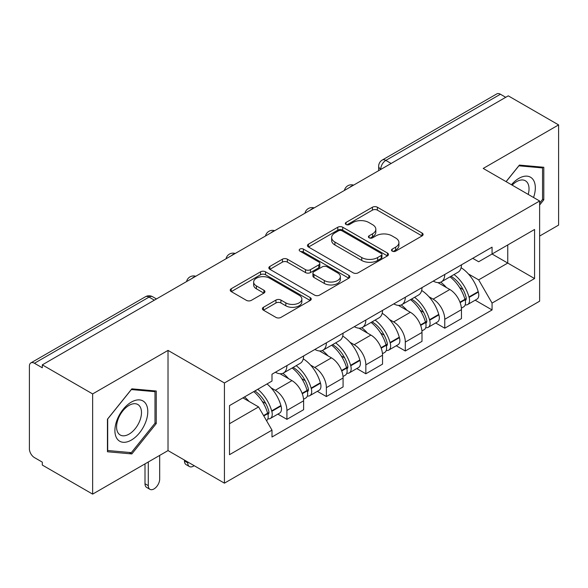 <?xml version="1.0" encoding="UTF-8"?>
<svg xmlns="http://www.w3.org/2000/svg" width="588" height="588" viewBox="0 0 588 588"><rect width="100%" height="100%" fill="white"/><g stroke="black" fill="none" stroke-linecap="round" stroke-linejoin="round"><path stroke-width="0.88" d="M392.218 251.135A2.455 1.419 0 0 0 395.695 251.135L422.081 235.906A3.513 2.029 0 0 0 423.11 234.472A3.513 2.029 0 0 0 422.081 233.039L377.386 207.233A3.513 2.029 0 0 0 372.417 207.233L346.038 222.462A2.455 1.419 0 0 0 345.318 223.469A2.455 1.419 0 0 0 346.038 224.469A2.455 1.419 0 0 0 349.515 224.469L352.925 222.499A11.238 6.49 0 0 1 368.816 222.499L372.542 224.653A11.238 6.49 0 0 1 375.835 229.239A11.238 6.49 0 0 1 372.542 233.826L369.132 235.795A2.455 1.419 0 0 0 368.411 236.802A2.455 1.419 0 0 0 369.132 237.802A2.455 1.419 0 0 0 372.608 237.802L376.019 235.832A11.238 6.49 0 0 1 391.909 235.832L395.636 237.986A11.238 6.49 0 0 1 398.929 242.572A11.238 6.49 0 0 1 395.636 247.158L392.218 249.128A2.455 1.419 0 0 0 391.498 250.128A2.455 1.419 0 0 0 392.218 251.135L392.218 249.128M263.417 307.296A3.513 2.029 0 0 0 262.388 308.729A3.513 2.029 0 0 0 263.417 310.163L275.956 317.402A3.513 2.029 0 0 0 280.917 317.402L310.221 300.483A3.513 2.029 0 0 0 311.25 299.049A3.513 2.029 0 0 0 310.221 297.616L265.526 271.81A3.513 2.029 0 0 0 260.558 271.81L231.26 288.73A3.513 2.029 0 0 0 230.231 290.163A3.513 2.029 0 0 0 231.26 291.597L246.409 300.343A3.513 2.029 0 0 0 251.37 300.343L263.909 293.103A3.513 2.029 0 0 0 264.938 291.67A3.513 2.029 0 0 0 263.909 290.237L256.397 285.9A9.393 5.424 0 0 1 253.649 282.064A9.393 5.424 0 0 1 259.448 277.051A9.393 5.424 0 0 1 269.686 278.227L299.108 295.22A9.393 5.424 0 0 1 301.857 299.049A9.393 5.424 0 0 1 296.058 304.062A9.393 5.424 0 0 1 285.827 302.886L280.917 300.056A3.513 2.029 0 0 0 275.956 300.056L263.417 307.296L263.417 310.163M224.432 382.972L168.021 350.404L92.639 393.923L42.299 364.861L508.26 95.844L558.6 124.906L483.218 168.433L539.63 201L224.432 382.972L224.432 483.16L539.63 301.188L539.63 201M353.175 272.817A3.513 2.029 0 0 0 358.143 272.817L387.441 255.905A3.513 2.029 0 0 0 388.47 254.464A3.513 2.029 0 0 0 387.441 253.031L342.745 227.233A3.513 2.029 0 0 0 337.784 227.233L308.479 244.145A3.513 2.029 0 0 0 307.45 245.578A3.513 2.029 0 0 0 308.479 247.011L353.175 272.817M300.894 251.664A2.455 1.419 0 0 1 303.393 252.009L303.393 249.091L348.831 275.324A3.513 2.029 0 0 1 349.86 276.757A3.513 2.029 0 0 1 348.831 278.19L319.534 295.11A3.513 2.029 0 0 1 314.565 295.11L269.87 269.304L269.87 266.438A3.513 2.029 0 0 0 268.841 267.871A3.513 2.029 0 0 0 269.87 269.304M269.87 266.438L282.409 259.198A3.513 2.029 0 0 1 287.378 259.198L305.503 269.664A3.513 2.029 0 0 0 310.471 269.664L318.784 264.865A3.513 2.029 0 0 0 319.813 263.424A3.513 2.029 0 0 0 318.784 261.991L299.917 251.098A2.455 1.419 0 0 1 299.196 250.098A2.455 1.419 0 0 1 300.711 248.783A2.455 1.419 0 0 1 303.393 249.091M92.639 393.923L92.639 494.118L42.299 465.057L42.299 462.131L34.457 457.604A7.152 4.131 -120 0 1 29.4 448.842L29.4 366.177A7.152 4.131 -120 0 1 30.885 362.899L145.471 296.742A7.152 4.131 60 0 1 149.051 297.094L34.457 363.259A7.152 4.131 -120 0 0 30.885 362.899M539.63 236.053L558.6 225.101L558.6 124.906M92.639 494.118L168.021 450.592L224.432 483.16M42.299 364.861L42.299 367.787L34.457 363.259M391.138 163.464L385.824 160.399A7.152 4.131 60 0 0 382.251 160.046L496.838 93.882A7.152 4.131 60 0 1 500.417 94.234L385.824 160.399A7.152 4.131 120 0 0 380.767 169.16L380.767 169.454M505.731 97.307L500.417 94.234M444.763 274.464A16.457 9.504 60 0 1 441.36 281.85L458.052 272.207A16.457 9.504 -120 0 0 461.462 264.82M428.924 296.712L433.128 299.145A16.457 9.504 60 0 1 444.763 319.299L461.462 309.656A16.457 9.504 -120 0 0 449.827 289.502L437.876 282.608M461.462 309.656L461.462 318.571L444.763 328.207L435.715 322.981M441.36 281.85A16.457 9.504 60 0 1 433.26 281.108M444.763 319.299L444.763 328.207M405.301 297.241A16.457 9.504 60 0 1 401.898 304.628L418.59 294.992A16.457 9.504 -120 0 0 422 287.606M396.253 345.766L405.301 350.992L422 341.349L422 332.44A16.457 9.504 -120 0 0 410.365 312.287L398.414 305.385M401.898 304.628A16.457 9.504 60 0 1 393.791 303.886M389.462 319.497L393.666 321.923A16.457 9.504 60 0 1 405.301 342.084L405.301 350.992M365.839 320.026A16.457 9.504 60 0 1 362.436 327.413L379.128 317.777A16.457 9.504 -120 0 0 382.538 310.39M356.791 368.544L365.839 373.777L382.538 364.134L382.538 355.226A16.457 9.504 -120 0 0 370.903 335.072L358.952 328.17M362.436 327.413A16.457 9.504 60 0 1 354.329 326.671M349.992 342.282L354.204 344.708A16.457 9.504 60 0 1 365.839 364.861L365.839 373.777M326.377 342.811A16.457 9.504 60 0 1 322.974 350.198L339.666 340.562A16.457 9.504 -120 0 0 343.076 333.168M317.329 391.329L326.377 396.555L343.076 386.919L343.076 378.01A16.457 9.504 -120 0 0 331.441 357.857L319.49 350.955M322.974 350.198A16.457 9.504 60 0 1 314.867 349.456M310.53 365.06L314.742 367.493A16.457 9.504 60 0 1 326.377 387.646L326.377 396.555M286.915 365.596A16.457 9.504 60 0 1 283.512 372.983L300.203 363.34A16.457 9.504 -120 0 0 303.614 355.953M277.867 414.114L286.915 419.34L303.614 409.704L303.614 400.795A16.457 9.504 -120 0 0 291.979 380.634L280.028 373.74M283.512 372.983A16.457 9.504 60 0 1 275.404 372.241M271.068 387.845L275.28 390.278A16.457 9.504 60 0 1 286.915 410.431L286.915 419.34M472.715 258.323L478.661 261.756L534.565 229.474L507.753 244.961L507.753 263.071L478.661 279.866L468.386 273.927M229.496 423.72L258.588 406.925L271.994 430.144L229.496 454.686L229.496 405.61L271.994 381.075L271.994 374.211L492.068 247.151L492.068 254.016L534.565 278.55L492.068 303.085L478.661 279.866M534.565 229.474L534.565 278.55M271.994 430.144L271.994 437.009L492.068 309.95L492.068 303.085M539.63 205.014L543.804 199.817L543.804 167.271L519.388 165.088L506.092 181.633M168.021 350.404L168.021 450.592M107.442 451.753L131.852 453.936L156.261 423.566L156.261 391.02L131.852 388.837L107.442 419.207L107.442 451.753M258.588 406.925L242.903 397.87M475.178 300.196L492.068 309.95M542.54 199.089L543.804 199.817M129.272 452.444L131.852 453.936M154.997 422.838L156.261 423.566M393.203 251.48L395.636 250.076A11.238 6.49 0 0 0 398.929 245.49L398.929 242.572M375.835 229.239L375.835 232.157A11.238 6.49 0 0 1 372.542 236.744L370.109 238.147M422.03 235.928L377.386 210.151A3.513 2.029 0 0 0 372.417 210.151L347.023 224.814M387.396 255.927L342.745 230.151A3.513 2.029 0 0 0 337.784 230.151L308.531 247.041M381.237 255.471A2.455 1.419 0 0 0 381.95 254.464A2.455 1.419 0 0 0 381.237 253.465L342.003 230.812A2.455 1.419 0 0 0 338.526 230.812L334.925 232.892A11.238 6.49 0 0 0 331.632 237.479A11.238 6.49 0 0 0 334.925 242.065L361.745 257.551A11.238 6.49 0 0 0 377.636 257.551L381.237 255.471L381.237 258.389A2.455 1.419 0 0 0 381.95 257.39L381.95 254.464M331.632 237.479L331.632 240.404A11.238 6.49 0 0 0 334.925 244.99L334.925 242.065M381.237 258.389L377.636 260.469A11.238 6.49 0 0 1 361.745 260.469L334.925 244.99M269.914 269.333L282.409 262.123L282.409 259.198M319.813 263.424L319.813 266.349A3.513 2.029 0 0 1 318.784 267.783L310.471 272.582A3.513 2.029 0 0 1 305.503 272.582L287.378 262.123A3.513 2.029 0 0 0 282.409 262.123M303.393 252.009L348.787 278.22M324.311 280.52A9.393 5.424 0 0 0 334.55 281.696A9.393 5.424 0 0 0 340.349 276.691A9.393 5.424 0 0 0 337.593 272.854L327.229 266.871A3.513 2.029 0 0 0 322.261 266.871L313.941 271.671A3.513 2.029 0 0 0 312.919 273.104A3.513 2.029 0 0 0 313.941 274.537L324.311 280.52L324.311 283.445A9.393 5.424 0 0 0 334.55 284.621A9.393 5.424 0 0 0 340.349 279.609L340.349 276.691M312.919 273.104L312.919 276.022A3.513 2.029 0 0 0 313.941 277.455L313.941 274.537M324.311 283.445L313.941 277.455M301.857 299.049L301.857 301.975A9.393 5.424 0 0 1 296.058 306.98A9.393 5.424 0 0 1 285.827 305.804L280.917 302.974A3.513 2.029 0 0 0 275.956 302.974L263.461 310.185M253.649 282.064L253.649 284.982A9.393 5.424 0 0 0 256.397 288.818L256.397 285.9M263.865 293.133L256.397 288.818M310.17 300.512L265.526 274.736A3.513 2.029 0 0 0 260.558 274.736L231.304 291.626M450.974 276.294A22.535 13.009 60 0 1 451.092 276.36A22.535 13.009 60 0 1 465.916 296.587L466.056 297.05A4.381 2.528 60 0 1 465.358 300.49A4.381 2.528 60 0 1 465.262 300.541M449.989 276.867A27.188 15.7 60 0 1 464.932 299.299L465.064 299.762A9.033 5.218 60 0 1 463.638 306.855L461.389 308.156M465.181 304.856A9.033 5.218 -120 0 0 467.688 304.518A9.033 5.218 -120 0 0 469.114 297.425L468.981 296.962A27.188 15.7 -120 0 0 454.039 274.53M461.117 267.709A27.188 15.7 60 0 1 478.213 291.626L478.345 292.096A9.033 5.218 60 0 1 476.919 299.189L467.688 304.518M440.721 282.166A27.188 15.7 60 0 1 446.395 287.525M459.618 287.561L463.079 289.561M533.544 197.487A23.255 13.428 120 0 0 533.125 179.634A23.255 13.428 120 0 0 511.435 184.72M528.215 194.407A17.603 10.165 120 0 0 527.362 182.603A17.603 10.165 120 0 0 525.385 180.773A17.603 10.165 120 0 0 512.155 185.139M506.143 181.663L518.888 165.809L542.54 167.925L542.54 199.457L539.63 203.081M540.967 167.021L542.54 167.925M145.581 403.375A23.255 13.428 120 0 0 123.12 409.395A23.255 13.428 120 0 0 117.108 438.81A23.255 13.428 120 0 0 139.569 432.79A23.255 13.428 120 0 0 145.581 403.375M139.819 406.352A17.603 10.165 120 0 0 137.842 404.515A17.603 10.165 120 0 0 121.459 412.732A17.603 10.165 120 0 0 118.254 433.172A17.603 10.165 120 0 0 120.239 435.01A17.603 10.165 120 0 0 136.614 426.792A17.603 10.165 120 0 0 139.819 406.352M131.344 452.628L107.692 450.518L107.692 418.979L131.344 389.557L154.997 391.667L154.997 423.206L131.344 452.628M153.431 390.763L154.997 391.667M411.512 299.079A22.535 13.009 60 0 1 411.629 299.145A22.535 13.009 60 0 1 426.454 319.365L426.594 319.835A4.381 2.528 60 0 1 425.896 323.275A4.381 2.528 60 0 1 425.8 323.326M410.527 299.645A27.188 15.7 60 0 1 425.469 322.077L425.602 322.547A9.033 5.218 60 0 1 424.176 329.64L421.927 330.934M425.719 327.641A9.033 5.218 -120 0 0 428.226 327.303A9.033 5.218 -120 0 0 429.652 320.21L429.519 319.74A27.188 15.7 -120 0 0 414.577 297.308M421.655 290.494A27.188 15.7 60 0 1 438.751 314.411L438.883 314.881A9.033 5.218 60 0 1 437.457 321.974L428.226 327.303M401.259 304.944A27.188 15.7 60 0 1 406.933 310.31M420.155 310.346L423.617 312.346M372.05 321.864A22.535 13.009 60 0 1 372.167 321.923A22.535 13.009 60 0 1 386.992 342.15L387.132 342.62A4.381 2.528 60 0 1 386.434 346.06A4.381 2.528 60 0 1 386.338 346.111M371.065 322.43A27.188 15.7 60 0 1 386.007 344.862L386.14 345.332A9.033 5.218 60 0 1 384.714 352.425L382.465 353.719M386.257 350.426A9.033 5.218 -120 0 0 388.764 350.088A9.033 5.218 -120 0 0 390.189 342.995L390.057 342.525A27.188 15.7 -120 0 0 375.115 320.092M382.193 313.279A27.188 15.7 60 0 1 399.289 337.196L399.421 337.666A9.033 5.218 60 0 1 397.995 344.759L388.764 350.088M361.796 327.729A27.188 15.7 60 0 1 367.471 333.087M380.693 333.131L384.155 335.131M332.587 344.641A22.535 13.009 60 0 1 332.705 344.708A22.535 13.009 60 0 1 347.53 364.935L347.662 365.398A4.381 2.528 60 0 1 346.971 368.845A4.381 2.528 60 0 1 346.876 368.897M331.603 345.215A27.188 15.7 60 0 1 346.545 367.647L346.677 368.117A9.033 5.218 60 0 1 345.252 375.21L343.002 376.504M346.795 373.211A9.033 5.218 -120 0 0 349.301 372.873A9.033 5.218 -120 0 0 350.727 365.78L350.595 365.31A27.188 15.7 -120 0 0 335.652 342.877M342.731 336.064A27.188 15.7 60 0 1 359.827 359.981L359.959 360.444A9.033 5.218 60 0 1 358.533 367.537L349.301 372.873M322.334 350.514A27.188 15.7 60 0 1 328.008 355.872M341.231 355.909L344.693 357.916M293.125 367.426A22.535 13.009 60 0 1 293.243 367.493A22.535 13.009 60 0 1 308.068 387.72L308.2 388.183A4.381 2.528 60 0 1 307.509 391.623A4.381 2.528 60 0 1 307.414 391.674M187.756 461.984L187.756 462.866A8.048 4.645 120 0 0 189.424 466.549A8.048 4.645 120 0 0 194.165 465.689M189.424 466.549L186.131 464.652A8.048 4.645 -60 0 1 184.47 460.963L184.47 460.088M292.14 368A27.188 15.7 60 0 1 307.083 390.432L307.215 390.895A9.033 5.218 60 0 1 305.789 397.988L303.54 399.289M307.333 395.996A9.033 5.218 -120 0 0 309.839 395.65A9.033 5.218 -120 0 0 311.265 388.558L311.133 388.095A27.188 15.7 -120 0 0 296.19 365.662M303.268 358.842A27.188 15.7 60 0 1 320.364 382.766L320.497 383.229A9.033 5.218 60 0 1 319.071 390.322L309.839 395.65M282.865 373.299A27.188 15.7 60 0 1 288.546 378.657M301.769 378.694L305.231 380.693M254.876 390.954A22.535 13.009 60 0 1 268.606 410.498L268.738 410.968A4.381 2.528 60 0 1 268.047 414.408A4.381 2.528 60 0 1 267.952 414.459M148.294 461.984L148.294 485.644A8.048 4.645 120 0 0 149.962 489.334A8.048 4.645 120 0 0 156.165 487.173A8.048 4.645 120 0 0 159.679 479.073L159.679 455.413M149.962 489.334L146.669 487.43A8.048 4.645 -60 0 1 145.001 483.748L145.001 463.888M253.737 391.615A27.188 15.7 60 0 1 267.621 413.217L267.753 413.68A9.033 5.218 60 0 1 266.511 420.655M267.871 418.774A9.033 5.218 -120 0 0 270.377 418.435A9.033 5.218 -120 0 0 271.803 411.343L271.671 410.88A27.188 15.7 -120 0 0 257.787 389.278M267.018 383.949A27.188 15.7 60 0 1 280.902 405.544L281.035 406.014A9.033 5.218 60 0 1 279.609 413.107L270.377 418.435M244.505 396.944A27.188 15.7 60 0 1 249.084 401.442M262.299 401.479L265.769 403.478M381.017 169.307L380.767 169.16A7.152 4.131 0 0 1 378.672 166.242L378.672 170.66M326.377 387.646L343.076 378.01M365.839 364.861L382.538 355.226M405.301 342.084L422 332.44M286.915 410.431L303.614 400.795M275.28 390.278L291.979 380.634M314.742 367.493L331.441 357.857M354.204 344.708L370.903 335.072M393.666 321.923L410.365 312.287M433.128 299.145L449.827 289.502M353.006 185.485A7.152 4.131 120 0 0 349.845 187.307M313.544 208.262A7.152 4.131 120 0 0 310.383 210.092M274.074 231.047A7.152 4.131 120 0 0 270.921 232.87M234.612 253.832A7.152 4.131 120 0 0 231.459 255.655M195.15 276.617A7.152 4.131 120 0 0 191.997 278.44M154.365 300.167L149.051 297.094A7.152 4.131 120 0 1 152.63 296.742A7.152 7.152 0 0 0 145.471 296.742M395.636 250.076L395.636 247.158M369.132 237.802L369.132 235.795M372.542 236.744L372.542 233.826M346.038 224.469L346.038 222.462M372.417 210.151L372.417 207.233M377.386 210.151L377.386 207.233M422.081 235.906L422.081 233.039M308.479 247.011L308.479 244.145M337.784 230.151L337.784 227.233M342.745 230.151L342.745 227.233M387.441 255.905L387.441 253.031M361.745 260.469L361.745 257.551M377.636 260.469L377.636 257.551M287.378 262.123L287.378 259.198M305.503 272.582L305.503 269.664M310.471 272.582L310.471 269.664M318.784 267.783L318.784 264.865M348.831 278.19L348.831 275.324M275.956 302.974L275.956 300.056M280.917 302.974L280.917 300.056M285.827 305.804L285.827 302.886M263.909 293.103L263.909 290.237M231.26 291.597L231.26 288.73M260.558 274.736L260.558 271.81M265.526 274.736L265.526 271.81M310.221 300.483L310.221 297.616M460.117 302.622L465.064 299.762M469.114 297.425L478.345 292.096M468.981 296.962L478.213 291.626M464.924 299.263L466.269 298.483M459.956 302.173L464.932 299.299M420.655 325.399L425.602 322.547M429.652 320.21L438.883 314.881M429.519 319.74L438.751 314.411M425.462 322.048L426.807 321.269M420.493 324.958L425.469 322.077M381.193 348.184L386.14 345.332M390.189 342.995L399.421 337.666M390.057 342.525L399.289 337.196M386 344.833L387.345 344.053M381.031 347.736L386.007 344.862M341.731 370.969L346.677 368.117M350.727 365.78L359.959 360.444M350.595 365.31L359.827 359.981M346.538 367.61L347.883 366.839M341.569 370.521L346.545 367.647M184.47 460.963L187.756 462.866M302.269 393.754L307.215 390.895M311.265 388.558L320.497 383.229M311.133 388.095L320.364 382.766M307.076 390.395L308.421 389.616M302.107 393.306L307.083 390.432M145.001 483.748L148.294 485.644M263.799 415.959L267.753 413.68M271.803 411.343L281.035 406.014M271.671 410.88L280.902 405.544M267.613 413.18L268.959 412.401M263.564 415.554L267.621 413.217M353.608 185.132A7.152 7.152 0 0 0 344.428 190.431M314.146 207.917A7.152 7.152 0 0 0 304.966 213.216M274.684 230.694A7.152 7.152 0 0 0 265.504 236.001M235.222 253.479A7.152 7.152 0 0 0 226.042 258.779M195.76 276.264A7.152 7.152 0 0 0 186.58 281.564M156.459 298.954L152.63 296.742M382.251 160.046A7.152 7.152 0 0 0 378.672 166.242"/></g></svg>
